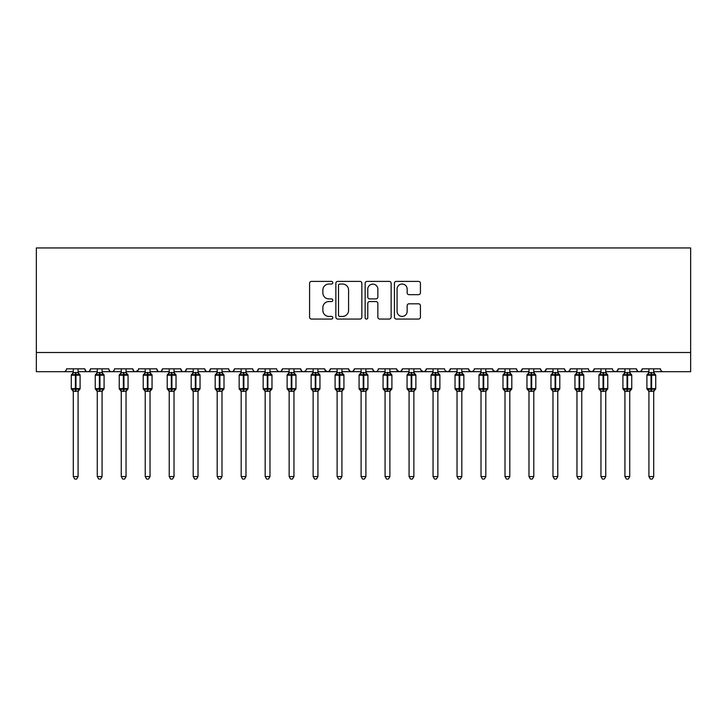 <?xml version="1.0" encoding="UTF-8"?>
<svg xmlns="http://www.w3.org/2000/svg" width="727" height="727" viewBox="0 0 727 727"><rect width="100%" height="100%" fill="white"/><g stroke="black" fill="none" stroke-linecap="round" stroke-linejoin="round"><path stroke-width="1.09" d="M332.802 282.712A1.318 1.318 0 0 0 331.485 281.394L311.474 281.394A1.881 1.881 0 0 0 309.584 283.276L309.584 317.181A1.881 1.881 0 0 0 311.474 319.062L331.485 319.062A1.318 1.318 0 0 0 332.802 317.744A1.318 1.318 0 0 0 331.485 316.427L328.895 316.427A6.025 6.025 0 0 1 322.87 310.402L322.87 307.576A6.025 6.025 0 0 1 328.895 301.551L331.485 301.551A1.318 1.318 0 0 0 332.802 300.233A1.318 1.318 0 0 0 331.485 298.906L328.895 298.906A6.025 6.025 0 0 1 322.87 292.881L322.87 290.055A6.025 6.025 0 0 1 328.895 284.03L331.485 284.03A1.318 1.318 0 0 0 332.802 282.712M418.543 294.671A1.881 1.881 0 0 0 420.424 292.79L420.424 283.276A1.881 1.881 0 0 0 418.543 281.394L396.315 281.394A1.881 1.881 0 0 0 394.434 283.276L394.434 317.181A1.881 1.881 0 0 0 396.315 319.062L418.543 319.062A1.881 1.881 0 0 0 420.424 317.181L420.424 305.694A1.881 1.881 0 0 0 418.543 303.804L409.028 303.804A1.881 1.881 0 0 0 407.147 305.694L407.147 311.392A5.034 5.034 0 0 1 402.113 316.427A5.034 5.034 0 0 1 397.069 311.392L397.069 289.073A5.034 5.034 0 0 1 402.113 284.03A5.034 5.034 0 0 1 407.147 289.073L407.147 292.79A1.881 1.881 0 0 0 409.028 294.671L418.543 294.671M36.35 352.513L690.65 352.513L690.65 247.943L36.35 247.943L36.35 371.706L63.694 371.706C65.221 371.761 66.175 370.797 66.575 368.825L84.795 368.825L85.85 371.052M361.855 283.276A1.881 1.881 0 0 0 359.965 281.394L337.746 281.394A1.881 1.881 0 0 0 335.865 283.276L335.865 317.181A1.881 1.881 0 0 0 337.746 319.062L359.965 319.062A1.881 1.881 0 0 0 361.855 317.181L361.855 283.276M367.035 281.394L389.254 281.394A1.881 1.881 0 0 1 391.135 283.276L391.135 317.181A1.881 1.881 0 0 1 389.254 319.062L379.748 319.062A1.881 1.881 0 0 1 377.858 317.181L377.858 303.432A1.881 1.881 0 0 0 375.977 301.551L369.67 301.551A1.881 1.881 0 0 0 367.78 303.432L367.78 317.744A1.318 1.318 0 0 1 366.463 319.062A1.318 1.318 0 0 1 365.145 317.744L365.145 283.276A1.881 1.881 0 0 1 367.035 281.394M78.08 371.706L87.676 371.706C86.149 371.761 85.195 370.797 84.795 368.825A2.881 2.881 0 0 0 87.676 371.706A2.881 2.881 0 0 0 90.557 368.825L108.786 368.825A2.881 2.881 0 0 0 111.658 371.706A2.881 2.881 0 0 0 114.539 368.825L132.768 368.825A2.881 2.881 0 0 0 135.649 371.706A2.881 2.881 0 0 0 138.521 368.825L156.75 368.825A2.881 2.881 0 0 0 159.631 371.706A2.881 2.881 0 0 0 162.512 368.825L180.741 368.825A2.881 2.881 0 0 0 183.613 371.706A2.881 2.881 0 0 0 186.494 368.825L204.723 368.825A2.881 2.881 0 0 0 207.604 371.706A2.881 2.881 0 0 0 210.476 368.825L228.705 368.825A2.881 2.881 0 0 0 231.586 371.706A2.881 2.881 0 0 0 234.467 368.825L252.687 368.825A2.881 2.881 0 0 0 255.568 371.706A2.881 2.881 0 0 0 258.448 368.825L276.678 368.825A2.881 2.881 0 0 0 279.55 371.706A2.881 2.881 0 0 0 282.43 368.825L300.66 368.825A2.881 2.881 0 0 0 303.541 371.706A2.881 2.881 0 0 0 306.412 368.825L324.642 368.825A2.881 2.881 0 0 0 327.523 371.706A2.881 2.881 0 0 0 330.403 368.825L348.633 368.825A2.881 2.881 0 0 0 351.505 371.706A2.881 2.881 0 0 0 354.385 368.825L372.615 368.825A2.881 2.881 0 0 0 375.495 371.706A2.881 2.881 0 0 0 378.367 368.825L396.597 368.825A2.881 2.881 0 0 0 399.477 371.706A2.881 2.881 0 0 0 402.358 368.825L420.588 368.825A2.881 2.881 0 0 0 423.459 371.706A2.881 2.881 0 0 0 426.34 368.825L444.57 368.825A2.881 2.881 0 0 0 447.45 371.706A2.881 2.881 0 0 0 450.322 368.825L468.551 368.825A2.881 2.881 0 0 0 471.432 371.706A2.881 2.881 0 0 0 474.313 368.825L492.533 368.825A2.881 2.881 0 0 0 495.414 371.706A2.881 2.881 0 0 0 498.295 368.825L516.524 368.825A2.881 2.881 0 0 0 519.396 371.706A2.881 2.881 0 0 0 522.277 368.825L540.506 368.825A2.881 2.881 0 0 0 543.387 371.706A2.881 2.881 0 0 0 546.259 368.825L564.488 368.825A2.881 2.881 0 0 0 567.369 371.706A2.881 2.881 0 0 0 570.25 368.825L588.479 368.825A2.881 2.881 0 0 0 591.351 371.706A2.881 2.881 0 0 0 594.232 368.825L612.461 368.825A2.881 2.881 0 0 0 615.342 371.706A2.881 2.881 0 0 0 618.214 368.825L636.443 368.825A2.881 2.881 0 0 0 639.324 371.706A2.881 2.881 0 0 0 642.205 368.825L660.425 368.825A2.881 2.881 0 0 0 663.306 371.706C661.779 371.761 660.825 370.797 660.425 368.825M642.205 368.825L641.668 370.497M629.727 371.706L639.324 371.706C637.797 371.761 636.834 370.797 636.443 368.825L637.497 371.052M618.214 368.825L617.168 371.052L615.342 371.706L613.488 371.024M594.232 368.825L593.177 371.052L591.351 371.706L589.497 371.024M570.25 368.825L569.714 370.497M557.773 371.706L567.369 371.706C565.842 371.761 564.879 370.797 564.488 368.825L565.542 371.052M546.259 368.825L545.214 371.052M533.791 371.706L543.387 371.706C541.86 371.761 540.897 370.797 540.506 368.825L541.56 371.052M522.277 368.825L521.223 371.052M509.809 371.706L519.396 371.706C517.869 371.761 516.915 370.797 516.524 368.825L517.061 370.497M498.295 368.825L497.241 371.052M492.533 368.825L493.588 371.052M468.551 368.825L469.606 371.052L471.432 371.706L473.286 371.024M450.322 368.825L449.268 371.052L447.45 371.706L445.596 371.024M413.872 371.706L423.459 371.706C424.986 371.761 425.949 370.797 426.34 368.825L425.286 371.052M402.358 368.825L401.304 371.052M396.597 368.825L397.651 371.052M372.615 368.825L373.669 371.052M354.385 368.825L353.331 371.052M348.633 368.825L349.678 371.052M330.403 368.825L329.349 371.052M324.642 368.825L325.696 371.052M293.944 371.706L303.541 371.706C302.014 371.761 301.051 370.797 300.66 368.825L301.714 371.052M269.962 371.706L279.55 371.706C281.076 371.761 282.04 370.797 282.43 368.825L281.376 371.052M245.971 371.706L255.568 371.706C257.094 371.761 258.058 370.797 258.448 368.825L257.394 371.052M221.989 371.706L231.586 371.706C233.113 371.761 234.067 370.797 234.467 368.825L233.412 371.052M198.008 371.706L207.604 371.706C209.131 371.761 210.085 370.797 210.476 368.825L209.431 371.052M204.723 368.825L205.777 371.052M174.026 371.706L183.613 371.706C185.14 371.761 186.103 370.797 186.494 368.825L185.44 371.052M193.209 371.706L183.613 371.706C182.086 371.761 181.132 370.797 180.741 368.825L181.786 371.052M150.035 371.706L159.631 371.706C161.158 371.761 162.121 370.797 162.512 368.825L161.458 371.052M169.227 371.706L159.631 371.706C158.104 371.761 157.141 370.797 156.75 368.825L157.804 371.052M126.053 371.706L135.649 371.706C134.122 371.761 133.159 370.797 132.768 368.825L133.823 371.052M97.273 371.706L87.676 371.706C89.203 371.761 90.166 370.797 90.557 368.825L89.503 371.052M690.65 352.513L690.65 371.706L653.709 371.706M63.694 371.706C65.221 371.761 66.175 370.797 66.575 368.825A2.881 2.881 0 0 1 63.694 371.706L73.291 371.706M102.071 371.706L111.658 371.706C113.185 371.761 114.148 370.797 114.539 368.825M121.255 371.706L111.658 371.706C110.131 371.761 109.177 370.797 108.786 368.825M145.236 371.706L135.649 371.706L138.212 370.125M217.191 371.706L207.604 371.706L205.75 371.024M241.182 371.706L231.586 371.706C230.059 371.761 229.096 370.797 228.705 368.825M265.164 371.706L255.568 371.706C254.041 371.761 253.087 370.797 252.687 368.825M289.146 371.706L279.55 371.706L277.705 371.024M313.128 371.706L303.541 371.706L305.395 371.024M317.926 371.706L327.523 371.706L329.376 371.024M337.119 371.706L327.523 371.706L324.96 370.125M341.917 371.706L351.505 371.706L353.358 371.024M361.101 371.706L351.505 371.706L349.651 371.024M365.899 371.706L375.495 371.706C377.022 371.761 377.976 370.797 378.367 368.825M385.083 371.706L375.495 371.706L373.642 371.024M389.881 371.706L399.477 371.706L401.331 371.024M409.074 371.706L399.477 371.706L396.915 370.125M433.056 371.706L423.459 371.706L420.897 370.125M485.818 371.706L495.414 371.706L497.986 370.125M505.011 371.706L495.414 371.706L492.851 370.125M528.992 371.706L519.396 371.706L521.25 371.024M552.974 371.706L543.387 371.706L545.241 371.024M576.965 371.706L567.369 371.706L569.223 371.024M648.92 371.706L639.324 371.706L641.178 371.024M339.818 284.03A1.318 1.318 0 0 0 338.5 285.347L338.5 315.109A1.318 1.318 0 0 0 339.818 316.427L342.544 316.427A6.025 6.025 0 0 0 348.578 310.402L348.578 290.055A6.025 6.025 0 0 0 342.544 284.03L339.818 284.03M377.858 289.164A5.034 5.034 0 0 0 372.824 284.13A5.034 5.034 0 0 0 367.78 289.164L367.78 297.025A1.881 1.881 0 0 0 369.67 298.906L375.977 298.906A1.881 1.881 0 0 0 377.858 297.025L377.858 289.164M80.043 374.887A0.963 0.963 0 0 1 80.097 375.205L79.47 374.305A0.963 0.963 0 0 1 79.743 374.46M73.291 391.517L71.273 388.636L80.097 388.636A0.963 0.963 0 0 1 79.47 389.536L78.08 391.517L80.097 388.636L80.097 375.205L71.273 375.205A0.963 0.963 0 0 1 71.9 374.305L71.273 375.205L71.273 388.636A0.963 0.963 0 0 0 71.9 389.536L72.591 388.827L75.399 389.499L78.78 388.827L79.188 389.445A2.108 2.008 0 0 0 78.08 391.208L73.291 391.208A2.108 2.008 0 0 0 72.182 389.445M73.291 372.633L78.08 372.633A2.108 2.008 180 0 0 79.188 374.396L78.78 375.014L75.971 374.341L72.591 375.014L72.182 374.396A2.108 2.008 180 0 0 73.291 372.633L73.291 368.825M73.282 372.724L72.591 375.014L72.182 374.396M78.08 391.199L78.08 476.567L73.291 476.567L73.291 391.199M75.399 372.442L75.399 391.399L73.282 391.117L72.591 388.827M78.08 368.825L78.08 372.642M78.089 372.724L78.78 375.014M78.78 388.827L78.089 391.117M78.08 476.567L76.644 479.057L74.727 479.057L73.291 476.567M104.034 374.887A0.963 0.963 0 0 1 104.079 375.205L103.452 374.305A0.963 0.963 0 0 1 103.725 374.46M97.273 391.517L95.255 388.636L104.079 388.636A0.963 0.963 0 0 1 103.452 389.536L102.071 391.517L104.079 388.636L104.079 375.205L95.255 375.205A0.963 0.963 0 0 1 95.882 374.305L95.255 375.205L95.255 388.636A0.963 0.963 0 0 0 95.882 389.536L96.573 388.827L99.381 389.499L102.761 388.827L103.179 389.445A2.108 2.008 0 0 0 102.071 391.208L97.273 391.208A2.108 2.008 0 0 0 96.164 389.445M97.273 372.633L102.071 372.633A2.108 2.008 180 0 0 103.179 374.396L102.761 375.014L99.953 374.341L96.573 375.014L96.164 374.396A2.108 2.008 180 0 0 97.273 372.633L97.273 368.825M128.016 374.887A0.963 0.963 0 0 1 128.07 375.205L127.434 374.305A0.963 0.963 0 0 1 127.716 374.46M121.255 391.517L119.237 388.636L128.07 388.636A0.963 0.963 0 0 1 127.434 389.536L126.053 391.517L128.07 388.636L128.07 375.205L119.237 375.205A0.963 0.963 0 0 1 119.873 374.305L119.237 375.205L119.237 388.636A0.963 0.963 0 0 0 119.873 389.536L120.564 388.827L123.363 389.499L126.752 388.827L127.161 389.445A2.108 2.008 0 0 0 126.053 391.208L121.255 391.208A2.108 2.008 0 0 0 120.146 389.445M121.255 372.633L126.053 372.633A2.108 2.008 180 0 0 127.161 374.396L126.752 375.014L123.944 374.341L120.564 375.014L120.146 374.396A2.108 2.008 180 0 0 121.255 372.633L121.255 368.825M151.998 374.887A0.963 0.963 0 0 1 152.052 375.205L151.425 374.305A0.963 0.963 0 0 1 151.698 374.46M145.236 391.517L143.228 388.636L152.052 388.636A0.963 0.963 0 0 1 151.425 389.536L150.035 391.517L152.052 388.636L152.052 375.205L143.228 375.205A0.963 0.963 0 0 1 143.855 374.305L143.228 375.205L143.228 388.636A0.963 0.963 0 0 0 143.855 389.536L144.546 388.827L147.354 389.499L150.734 388.827L151.143 389.445A2.108 2.008 0 0 0 150.035 391.208L145.236 391.208A2.108 2.008 0 0 0 144.128 389.445M145.236 372.633L150.035 372.633A2.108 2.008 180 0 0 151.143 374.396L150.734 375.014L147.926 374.341L144.546 375.014L144.128 374.396A2.108 2.008 180 0 0 145.236 372.633L145.236 368.825M175.979 374.887A0.963 0.963 0 0 1 176.034 375.205L175.407 374.305A0.963 0.963 0 0 1 175.68 374.46M169.227 391.517L167.21 388.636L176.034 388.636A0.963 0.963 0 0 1 175.407 389.536L174.026 391.517L176.034 388.636L176.034 375.205L167.21 375.205A0.963 0.963 0 0 1 167.837 374.305L167.21 375.205L167.21 388.636A0.963 0.963 0 0 0 167.837 389.536L168.528 388.827L171.336 389.499L174.716 388.827L175.134 389.445A2.108 2.008 0 0 0 174.026 391.208L169.227 391.208A2.108 2.008 0 0 0 168.119 389.445M169.227 372.633L174.026 372.633A2.108 2.008 180 0 0 175.134 374.396L174.716 375.014L171.908 374.341L168.528 375.014L168.119 374.396A2.108 2.008 180 0 0 169.227 372.633L169.227 368.825M97.273 372.724L96.573 375.014L96.164 374.396M102.071 391.199L102.071 476.567L97.273 476.567L97.273 391.199M99.381 372.442L99.381 391.399L97.273 391.117L96.573 388.827M102.071 368.825L102.071 372.642M102.071 372.724L102.761 375.014M102.761 388.827L102.071 391.117M102.071 476.567L100.626 479.057L98.708 479.057L97.273 476.567M121.255 372.724L120.564 375.014L120.146 374.396M126.053 391.199L126.053 476.567L121.255 476.567L121.255 391.199M123.363 372.442L123.363 391.399L121.255 391.117L120.564 388.827M126.053 368.825L126.053 372.642M126.053 372.724L126.752 375.014M126.752 388.827L126.053 391.117M126.053 476.567L124.608 479.057L122.699 479.057L121.255 476.567M145.236 372.724L144.546 375.014L144.128 374.396M150.035 391.199L150.035 476.567L145.236 476.567L145.236 391.199M147.354 372.442L147.354 391.399L145.236 391.117L144.546 388.827M150.035 368.825L150.035 372.642M150.035 372.724L150.734 375.014M150.734 388.827L150.035 391.117M150.035 476.567L148.599 479.057L146.681 479.057L145.236 476.567M169.227 372.724L168.528 375.014L168.119 374.396M174.026 391.199L174.026 476.567L169.227 476.567L169.227 391.199M171.336 372.442L171.336 391.399L169.227 391.117L168.528 388.827M174.026 368.825L174.026 372.642M174.026 372.724L174.716 375.014M174.716 388.827L174.026 391.117M174.026 476.567L172.581 479.057L170.663 479.057L169.227 476.567M199.97 374.887A0.963 0.963 0 0 1 200.025 375.205L199.389 374.305A0.963 0.963 0 0 1 199.671 374.46M193.209 391.517L191.192 388.636L200.025 388.636A0.963 0.963 0 0 1 199.389 389.536L198.008 391.517L200.025 388.636L200.025 375.205L191.192 375.205A0.963 0.963 0 0 1 191.828 374.305L191.192 375.205L191.192 388.636A0.963 0.963 0 0 0 191.828 389.536L192.51 388.827L195.318 389.499L198.698 388.827L199.116 389.445A2.108 2.008 0 0 0 198.008 391.208L193.209 391.208A2.108 2.008 0 0 0 192.101 389.445M193.209 372.633L198.008 372.633A2.108 2.008 180 0 0 199.116 374.396L198.698 375.014L195.899 374.341L192.51 375.014L192.101 374.396A2.108 2.008 180 0 0 193.209 372.633L193.209 368.825M193.209 372.724L192.51 375.014L192.101 374.396M198.008 391.199L198.008 476.567L193.209 476.567L193.209 391.199M195.318 372.442L195.318 391.399L193.209 391.117L192.51 388.827M198.008 368.825L198.008 372.642M198.008 372.724L198.698 375.014M198.698 388.827L198.008 391.117M198.008 476.567L196.563 479.057L194.645 479.057L193.209 476.567M223.952 374.887A0.963 0.963 0 0 1 224.007 375.205L223.38 374.305A0.963 0.963 0 0 1 223.652 374.46M217.191 391.517L215.183 388.636L224.007 388.636A0.963 0.963 0 0 1 223.38 389.536L221.989 391.517L224.007 388.636L224.007 375.205L215.183 375.205A0.963 0.963 0 0 1 215.81 374.305L215.183 375.205L215.183 388.636A0.963 0.963 0 0 0 215.81 389.536L216.501 388.827L219.309 389.499L222.689 388.827L223.098 389.445A2.108 2.008 0 0 0 221.989 391.208L217.191 391.208A2.108 2.008 0 0 0 216.083 389.445M217.191 372.633L221.989 372.633A2.108 2.008 180 0 0 223.098 374.396L222.689 375.014L219.881 374.341L216.501 375.014L216.083 374.396A2.108 2.008 180 0 0 217.191 372.633L217.191 368.825M217.191 372.724L216.501 375.014L216.083 374.396M221.989 391.199L221.989 476.567L217.191 476.567L217.191 391.199M219.309 372.442L219.309 391.399L217.191 391.117L216.501 388.827M221.989 368.825L221.989 372.642M221.989 372.724L222.689 375.014M222.689 388.827L221.989 391.117M221.989 476.567L220.554 479.057L218.636 479.057L217.191 476.567M247.934 374.887A0.963 0.963 0 0 1 247.989 375.205L247.362 374.305A0.963 0.963 0 0 1 247.634 374.46M241.182 391.517L239.165 388.636L247.989 388.636A0.963 0.963 0 0 1 247.362 389.536L245.971 391.517L247.989 388.636L247.989 375.205L239.165 375.205L239.165 388.636A0.963 0.963 0 0 0 239.792 389.536L240.483 388.827L243.291 389.499L246.671 388.827L247.08 389.445A2.108 2.008 0 0 0 245.971 391.208L241.182 391.208A2.108 2.008 0 0 0 240.074 389.445M241.182 372.633L245.971 372.633A2.108 2.008 180 0 0 247.08 374.396L246.671 375.014L243.863 374.341L240.483 375.014L239.792 374.305A0.963 0.963 0 0 0 239.165 375.205L240.074 374.396A2.108 2.008 180 0 0 241.182 372.633L241.182 368.825M241.173 372.724L240.483 375.014L240.074 374.396M245.971 391.199L245.971 476.567L241.182 476.567L241.182 391.199M243.291 372.442L243.291 391.399L241.173 391.117L240.483 388.827M245.971 368.825L245.971 372.642M245.98 372.724L246.671 375.014M246.671 388.827L245.98 391.117M245.971 476.567L244.536 479.057L242.618 479.057L241.182 476.567M271.925 374.887A0.963 0.963 0 0 1 271.971 375.205L271.344 374.305A0.963 0.963 0 0 1 271.625 374.46M265.164 391.517L263.147 388.636L271.971 388.636A0.963 0.963 0 0 1 271.344 389.536L269.962 391.517L271.971 388.636L271.971 375.205L263.147 375.205A0.963 0.963 0 0 1 263.774 374.305L263.147 375.205L263.147 388.636A0.963 0.963 0 0 0 263.774 389.536L264.464 388.827L267.272 389.499L270.653 388.827L271.071 389.445A2.108 2.008 0 0 0 269.962 391.208L265.164 391.208A2.108 2.008 0 0 0 264.055 389.445M265.164 372.633L269.962 372.633A2.108 2.008 180 0 0 271.071 374.396L270.653 375.014L267.845 374.341L264.464 375.014L264.055 374.396A2.108 2.008 180 0 0 265.164 372.633L265.164 368.825M265.164 372.724L264.464 375.014L264.055 374.396M269.962 391.199L269.962 476.567L265.164 476.567L265.164 391.199M267.272 372.442L267.272 391.399L265.164 391.117L264.464 388.827M269.962 368.825L269.962 372.642M269.962 372.724L270.653 375.014M270.653 388.827L269.962 391.117M269.962 476.567L268.517 479.057L266.6 479.057L265.164 476.567M295.907 374.887A0.963 0.963 0 0 1 295.962 375.205L295.326 374.305A0.963 0.963 0 0 1 295.607 374.46M289.146 391.517L287.129 388.636L295.962 388.636A0.963 0.963 0 0 1 295.326 389.536L293.944 391.517L295.962 388.636L295.962 375.205L287.129 375.205L287.129 388.636A0.963 0.963 0 0 0 287.765 389.536L288.455 388.827L291.254 389.499L294.644 388.827L295.053 389.445A2.108 2.008 0 0 0 293.944 391.208L289.146 391.208A2.108 2.008 0 0 0 288.037 389.445M289.146 372.633L293.944 372.633A2.108 2.008 180 0 0 295.053 374.396L294.644 375.014L291.836 374.341L288.455 375.014L287.765 374.305A0.963 0.963 0 0 0 287.129 375.205L288.037 374.396A2.108 2.008 180 0 0 289.146 372.633L289.146 368.825M289.146 372.724L288.455 375.014L288.037 374.396M293.944 391.199L293.944 476.567L289.146 476.567L289.146 391.199M291.254 372.442L291.254 391.399L289.146 391.117L288.455 388.827M293.944 368.825L293.944 372.642M293.944 372.724L294.644 375.014M294.644 388.827L293.944 391.117M293.944 476.567L292.508 479.057L290.591 479.057L289.146 476.567M319.889 374.887A0.963 0.963 0 0 1 319.944 375.205L319.317 374.305A0.963 0.963 0 0 1 319.589 374.46M313.128 391.517L311.12 388.636L319.944 388.636A0.963 0.963 0 0 1 319.317 389.536L317.926 391.517L319.944 388.636L319.944 375.205L311.12 375.205L311.12 388.636A0.963 0.963 0 0 0 311.747 389.536L312.437 388.827L315.245 389.499L318.626 388.827L319.035 389.445A2.108 2.008 0 0 0 317.926 391.208L313.128 391.208A2.108 2.008 0 0 0 312.028 389.445M313.128 372.633L317.926 372.633A2.108 2.008 180 0 0 319.035 374.396L318.626 375.014L315.818 374.341L312.437 375.014L311.747 374.305A0.963 0.963 0 0 0 311.12 375.205L312.028 374.396A2.108 2.008 180 0 0 313.128 372.633L313.128 368.825M313.128 372.724L312.437 375.014L312.028 374.396M317.926 391.199L317.926 476.567L313.128 476.567L313.128 391.199M315.245 372.442L315.245 391.399L313.128 391.117L312.437 388.827M317.926 368.825L317.926 372.642M317.935 372.724L318.626 375.014M318.626 388.827L317.935 391.117M317.926 476.567L316.49 479.057L314.573 479.057L313.128 476.567M343.88 374.887A0.963 0.963 0 0 1 343.926 375.205L343.298 374.305A0.963 0.963 0 0 1 343.571 374.46M337.119 391.517L335.102 388.636L343.926 388.636A0.963 0.963 0 0 1 343.298 389.536L341.917 391.517L343.926 388.636L343.926 375.205L335.102 375.205L335.102 388.636A0.963 0.963 0 0 0 335.729 389.536L336.419 388.827L339.227 389.499L342.608 388.827L343.026 389.445A2.108 2.008 0 0 0 341.917 391.208L337.119 391.208A2.108 2.008 0 0 0 336.01 389.445M337.119 372.633L341.917 372.633A2.108 2.008 180 0 0 343.026 374.396L342.608 375.014L339.8 374.341L336.419 375.014L335.729 374.305A0.963 0.963 0 0 0 335.102 375.205L336.01 374.396A2.108 2.008 180 0 0 337.119 372.633L337.119 368.825M337.119 372.724L336.419 375.014L336.01 374.396M341.917 391.199L341.917 476.567L337.119 476.567L337.119 391.199M339.227 372.442L339.227 391.399L337.119 391.117L336.419 388.827M341.917 368.825L341.917 372.642M341.917 372.724L342.608 375.014M342.608 388.827L341.917 391.117M341.917 476.567L340.472 479.057L338.555 479.057L337.119 476.567M367.862 374.887A0.963 0.963 0 0 1 367.917 375.205L359.083 375.205L359.083 388.636A0.963 0.963 0 0 0 359.72 389.536L360.401 388.827L363.209 389.499L366.599 388.827L367.008 389.445A2.108 2.008 0 0 0 365.899 391.208L361.101 391.208A2.108 2.008 0 0 0 359.992 389.445M361.101 391.517L359.083 388.636L367.917 388.636A0.963 0.963 0 0 1 367.28 389.536L365.899 391.517L367.917 388.636L367.917 375.205L365.899 372.324M361.101 372.633L365.899 372.633A2.108 2.008 180 0 0 367.008 374.396L366.599 375.014L363.791 374.341L360.401 375.014L359.72 374.305A0.963 0.963 0 0 0 359.083 375.205L359.992 374.396A2.108 2.008 180 0 0 361.101 372.633L361.101 368.825M361.101 372.724L360.401 375.014L359.992 374.396M365.899 391.199L365.899 476.567L361.101 476.567L361.101 391.199M363.209 372.442L363.209 391.399L361.101 391.117L360.401 388.827M365.899 368.825L365.899 372.642M365.899 372.724L366.599 375.014M366.599 388.827L365.899 391.117M365.899 476.567L364.454 479.057L362.546 479.057L361.101 476.567M391.844 374.887A0.963 0.963 0 0 1 391.898 375.205L391.271 374.305A0.963 0.963 0 0 1 391.544 374.46M385.083 391.517L383.074 388.636L391.898 388.636A0.963 0.963 0 0 1 391.271 389.536L389.881 391.517L391.898 388.636L391.898 375.205L383.074 375.205A0.963 0.963 0 0 1 383.702 374.305L383.074 375.205L383.074 388.636A0.963 0.963 0 0 0 383.702 389.536L384.392 388.827L387.2 389.499L390.581 388.827L390.99 389.445A2.108 2.008 0 0 0 389.881 391.208L385.083 391.208A2.108 2.008 0 0 0 383.974 389.445M385.083 372.633L389.881 372.633A2.108 2.008 180 0 0 390.99 374.396L390.581 375.014L387.773 374.341L384.392 375.014L383.974 374.396A2.108 2.008 180 0 0 385.083 372.633L385.083 368.825M385.083 372.724L384.392 375.014L383.974 374.396M389.881 391.199L389.881 476.567L385.083 476.567L385.083 391.199M387.2 372.442L387.2 391.399L385.083 391.117L384.392 388.827M389.881 368.825L389.881 372.642M389.881 372.724L390.581 375.014M390.581 388.827L389.881 391.117M389.881 476.567L388.445 479.057L386.528 479.057L385.083 476.567M415.826 374.887A0.963 0.963 0 0 1 415.88 375.205L415.253 374.305A0.963 0.963 0 0 1 415.526 374.46M409.074 391.517L407.056 388.636L415.88 388.636A0.963 0.963 0 0 1 415.253 389.536L413.872 391.517L415.88 388.636L415.88 375.205L407.056 375.205L407.056 388.636A0.963 0.963 0 0 0 407.683 389.536L408.374 388.827L411.182 389.499L414.563 388.827L414.972 389.445A2.108 2.008 0 0 0 413.872 391.208L409.074 391.208A2.108 2.008 0 0 0 407.965 389.445M409.074 372.633L413.872 372.633A2.108 2.008 180 0 0 414.972 374.396L414.563 375.014L411.755 374.341L408.374 375.014L407.683 374.305A0.963 0.963 0 0 0 407.056 375.205L407.965 374.396A2.108 2.008 180 0 0 409.074 372.633L409.074 368.825M409.065 372.724L408.374 375.014L407.965 374.396M413.872 391.199L413.872 476.567L409.074 476.567L409.074 391.199M411.182 372.442L411.182 391.399L409.065 391.117L408.374 388.827M413.872 368.825L413.872 372.642M413.872 372.724L414.563 375.014M414.563 388.827L413.872 391.117M413.872 476.567L412.427 479.057L410.51 479.057L409.074 476.567M439.817 374.887A0.963 0.963 0 0 1 439.871 375.205L439.235 374.305A0.963 0.963 0 0 1 439.517 374.46M433.056 391.517L431.038 388.636L439.871 388.636A0.963 0.963 0 0 1 439.235 389.536L437.854 391.517L439.871 388.636L439.871 375.205L431.038 375.205L431.038 388.636A0.963 0.963 0 0 0 431.674 389.536L432.356 388.827L435.164 389.499L438.545 388.827L438.963 389.445A2.108 2.008 0 0 0 437.854 391.208L433.056 391.208A2.108 2.008 0 0 0 431.947 389.445M433.056 372.633L437.854 372.633A2.108 2.008 180 0 0 438.963 374.396L438.545 375.014L435.746 374.341L432.356 375.014L431.674 374.305A0.963 0.963 0 0 0 431.038 375.205L431.947 374.396A2.108 2.008 180 0 0 433.056 372.633L433.056 368.825M433.056 372.724L432.356 375.014L431.947 374.396M437.854 391.199L437.854 476.567L433.056 476.567L433.056 391.199M435.164 372.442L435.164 391.399L433.056 391.117L432.356 388.827M437.854 368.825L437.854 372.642M437.854 372.724L438.545 375.014M438.545 388.827L437.854 391.117M437.854 476.567L436.409 479.057L434.492 479.057L433.056 476.567M463.799 374.887A0.963 0.963 0 0 1 463.853 375.205L463.226 374.305A0.963 0.963 0 0 1 463.499 374.46M457.038 391.517L455.029 388.636L463.853 388.636A0.963 0.963 0 0 1 463.226 389.536L461.836 391.517L463.853 388.636L463.853 375.205L455.029 375.205L455.029 388.636A0.963 0.963 0 0 0 455.656 389.536L456.347 388.827L459.155 389.499L462.536 388.827L462.945 389.445A2.108 2.008 0 0 0 461.836 391.208L457.038 391.208A2.108 2.008 0 0 0 455.929 389.445M457.038 372.633L461.836 372.633A2.108 2.008 180 0 0 462.945 374.396L462.536 375.014L459.728 374.341L456.347 375.014L455.656 374.305A0.963 0.963 0 0 0 455.029 375.205L455.929 374.396A2.108 2.008 180 0 0 457.038 372.633L457.038 368.825M487.781 374.887A0.963 0.963 0 0 1 487.835 375.205L487.208 374.305A0.963 0.963 0 0 1 487.481 374.46M481.029 391.517L479.011 388.636L487.835 388.636A0.963 0.963 0 0 1 487.208 389.536L485.818 391.517L487.835 388.636L487.835 375.205L479.011 375.205A0.963 0.963 0 0 1 479.638 374.305L479.011 375.205L479.011 388.636A0.963 0.963 0 0 0 479.638 389.536L480.329 388.827L483.137 389.499L486.517 388.827L486.926 389.445A2.108 2.008 0 0 0 485.818 391.208L481.029 391.208A2.108 2.008 0 0 0 479.92 389.445M481.029 372.633L485.818 372.633A2.108 2.008 180 0 0 486.926 374.396L486.517 375.014L483.709 374.341L480.329 375.014L479.92 374.396A2.108 2.008 180 0 0 481.029 372.633L481.029 368.825M511.772 374.887A0.963 0.963 0 0 1 511.817 375.205L511.19 374.305A0.963 0.963 0 0 1 511.472 374.46M505.011 391.517L502.993 388.636L511.817 388.636A0.963 0.963 0 0 1 511.19 389.536L509.809 391.517L511.817 388.636L511.817 375.205L502.993 375.205L502.993 388.636A0.963 0.963 0 0 0 503.62 389.536L504.311 388.827L507.119 389.499L510.499 388.827L510.917 389.445A2.108 2.008 0 0 0 509.809 391.208L505.011 391.208A2.108 2.008 0 0 0 503.902 389.445M505.011 372.633L509.809 372.633A2.108 2.008 180 0 0 510.917 374.396L510.499 375.014L507.691 374.341L504.311 375.014L503.62 374.305A0.963 0.963 0 0 0 502.993 375.205L503.902 374.396A2.108 2.008 180 0 0 505.011 372.633L505.011 368.825M535.754 374.887A0.963 0.963 0 0 1 535.808 375.205L526.975 375.205A0.963 0.963 0 0 1 527.611 374.305L526.975 375.205L526.975 388.636A0.963 0.963 0 0 0 527.611 389.536L528.302 388.827L531.101 389.499L534.49 388.827L534.899 389.445A2.108 2.008 0 0 0 533.791 391.208L528.992 391.208A2.108 2.008 0 0 0 527.884 389.445M535.808 388.636A0.963 0.963 0 0 1 535.172 389.536L533.791 391.517L535.808 388.636L535.808 375.205L535.808 388.636L531.682 388.636L531.682 374.341L528.302 375.014L527.884 374.396A2.108 2.008 180 0 0 528.992 372.633L533.791 372.633A2.108 2.008 180 0 0 534.899 374.396L534.49 375.014L531.682 374.341L531.682 372.442M559.735 374.887A0.963 0.963 0 0 1 559.79 375.205L550.966 375.205L550.966 388.636A0.963 0.963 0 0 0 551.593 389.536L552.284 388.827L555.092 389.499L558.472 388.827L558.881 389.445A2.108 2.008 0 0 0 557.773 391.208L552.974 391.208A2.108 2.008 0 0 0 551.866 389.445M559.79 388.636A0.963 0.963 0 0 1 559.163 389.536L557.773 391.517L559.79 388.636L559.79 375.205L559.79 388.636L555.664 388.636L555.664 374.341L552.284 375.014L551.593 374.305A0.963 0.963 0 0 0 550.966 375.205L551.866 374.396A2.108 2.008 180 0 0 552.974 372.633L557.773 372.633A2.108 2.008 180 0 0 558.881 374.396L558.472 375.014L555.664 374.341L555.664 372.442M583.726 374.887A0.963 0.963 0 0 1 583.772 375.205L574.948 375.205A0.963 0.963 0 0 1 575.575 374.305L574.948 375.205L574.948 388.636A0.963 0.963 0 0 0 575.575 389.536L576.266 388.827L579.074 389.499L582.454 388.827L582.872 389.445A2.108 2.008 0 0 0 581.764 391.208L576.965 391.208A2.108 2.008 0 0 0 575.857 389.445M576.965 391.517L574.948 388.636L583.772 388.636A0.963 0.963 0 0 1 583.145 389.536L581.764 391.517L583.772 388.636L583.772 375.205L581.764 372.324M576.965 372.633L581.764 372.633A2.108 2.008 180 0 0 582.872 374.396L582.454 375.014L579.646 374.341L576.266 375.014L575.857 374.396A2.108 2.008 180 0 0 576.965 372.633L576.965 368.825M607.708 374.887A0.963 0.963 0 0 1 607.763 375.205L607.127 374.305A0.963 0.963 0 0 1 607.408 374.46M600.947 391.517L598.93 388.636L607.763 388.636A0.963 0.963 0 0 1 607.127 389.536L605.745 391.517L607.763 388.636L607.763 375.205L598.93 375.205L598.93 388.636A0.963 0.963 0 0 0 599.566 389.536L600.248 388.827L603.056 389.499L606.436 388.827L606.854 389.445A2.108 2.008 0 0 0 605.745 391.208L600.947 391.208A2.108 2.008 0 0 0 599.839 389.445M600.947 372.633L605.745 372.633A2.108 2.008 180 0 0 606.854 374.396L606.436 375.014L603.637 374.341L600.248 375.014L599.566 374.305A0.963 0.963 0 0 0 598.93 375.205L599.839 374.396A2.108 2.008 180 0 0 600.947 372.633L600.947 368.825M631.69 374.887A0.963 0.963 0 0 1 631.745 375.205L631.118 374.305A0.963 0.963 0 0 1 631.39 374.46M624.929 391.517L622.921 388.636L631.745 388.636A0.963 0.963 0 0 1 631.118 389.536L629.727 391.517L631.745 388.636L631.745 375.205L622.921 375.205L622.921 388.636A0.963 0.963 0 0 0 623.548 389.536L624.239 388.827L627.047 389.499L630.427 388.827L630.836 389.445A2.108 2.008 0 0 0 629.727 391.208L624.929 391.208A2.108 2.008 0 0 0 623.821 389.445M624.929 372.633L629.727 372.633A2.108 2.008 180 0 0 630.836 374.396L630.427 375.014L627.619 374.341L624.239 375.014L623.548 374.305A0.963 0.963 0 0 0 622.921 375.205L623.821 374.396A2.108 2.008 180 0 0 624.929 372.633L624.929 368.825M655.672 374.887A0.963 0.963 0 0 1 655.727 375.205L646.903 375.205A0.963 0.963 0 0 1 647.53 374.305L646.903 375.205L646.903 388.636A0.963 0.963 0 0 0 647.53 389.536L648.22 388.827L651.028 389.499L654.409 388.827L654.818 389.445A2.108 2.008 0 0 0 653.709 391.208L648.92 391.208A2.108 2.008 0 0 0 647.812 389.445M655.727 388.636A0.963 0.963 0 0 1 655.1 389.536L653.709 391.517L655.727 388.636L655.727 375.205L655.727 388.636L651.601 388.636L651.601 374.341L648.22 375.014L647.812 374.396A2.108 2.008 180 0 0 648.92 372.633L653.709 372.633A2.108 2.008 180 0 0 654.818 374.396L654.409 375.014L651.601 374.341L651.601 372.442M457.038 372.724L456.347 375.014L455.929 374.396M461.836 391.199L461.836 476.567L457.038 476.567L457.038 391.199M459.155 372.442L459.155 391.399L457.038 391.117L456.347 388.827M461.836 368.825L461.836 372.642M461.836 372.724L462.536 375.014M462.536 388.827L461.836 391.117M461.836 476.567L460.4 479.057L458.483 479.057L457.038 476.567M481.02 372.724L480.329 375.014L479.92 374.396M485.818 391.199L485.818 476.567L481.029 476.567L481.029 391.199M483.137 372.442L483.137 391.399L481.02 391.117L480.329 388.827M485.818 368.825L485.818 372.642M485.827 372.724L486.517 375.014M486.517 388.827L485.827 391.117M485.818 476.567L484.382 479.057L482.464 479.057L481.029 476.567M505.011 372.724L504.311 375.014L503.902 374.396M509.809 391.199L509.809 476.567L505.011 476.567L505.011 391.199M507.119 372.442L507.119 391.399L505.011 391.117L504.311 388.827M509.809 368.825L509.809 372.642M509.809 372.724L510.499 375.014M510.499 388.827L509.809 391.117M509.809 476.567L508.364 479.057L506.446 479.057L505.011 476.567M528.992 372.724L528.302 375.014L527.884 374.396M533.791 391.199L533.791 476.567L528.992 476.567L528.992 391.199M528.992 391.517L526.975 388.636L531.101 388.636L531.101 391.399L528.992 391.117L528.302 388.827M533.791 368.825L533.791 372.642M528.992 368.825L528.992 372.642M533.791 372.724L534.49 375.014M534.49 388.827L533.791 391.117M533.791 476.567L532.355 479.057L530.437 479.057L528.992 476.567M552.974 372.724L552.284 375.014L551.866 374.396M557.773 391.199L557.773 476.567L552.974 476.567L552.974 391.199M552.974 391.517L550.966 388.636L555.092 388.636L555.092 391.399L552.974 391.117L552.284 388.827M557.773 368.825L557.773 372.642M552.974 368.825L552.974 372.642M557.773 372.724L558.472 375.014M558.472 388.827L557.773 391.117M557.773 476.567L556.337 479.057L554.419 479.057L552.974 476.567M576.965 372.724L576.266 375.014L575.857 374.396M581.764 391.199L581.764 476.567L576.965 476.567L576.965 391.199M579.074 372.442L579.074 391.399L576.965 391.117L576.266 388.827M581.764 368.825L581.764 372.642M581.764 372.724L582.454 375.014M582.454 388.827L581.764 391.117M581.764 476.567L580.319 479.057L578.401 479.057L576.965 476.567M600.947 372.724L600.248 375.014L599.839 374.396M605.745 391.199L605.745 476.567L600.947 476.567L600.947 391.199M603.056 372.442L603.056 391.399L600.947 391.117L600.248 388.827M605.745 368.825L605.745 372.642M605.745 372.724L606.436 375.014M606.436 388.827L605.745 391.117M605.745 476.567L604.301 479.057L602.392 479.057L600.947 476.567M624.929 372.724L624.239 375.014L623.821 374.396M629.727 391.199L629.727 476.567L624.929 476.567L624.929 391.199M627.047 372.442L627.047 391.399L624.929 391.117L624.239 388.827M629.727 368.825L629.727 372.642M629.727 372.724L630.427 375.014M630.427 388.827L629.727 391.117M629.727 476.567L628.292 479.057L626.374 479.057L624.929 476.567M648.911 372.724L648.22 375.014L647.812 374.396M653.709 391.199L653.709 476.567L648.92 476.567L648.92 391.199M648.92 391.517L646.903 388.636L651.028 388.636L651.028 391.399L648.911 391.117L648.22 388.827M653.709 368.825L653.709 372.642M648.92 368.825L648.92 372.642M653.718 372.724L654.409 375.014M654.409 388.827L653.718 391.117M653.709 476.567L652.273 479.057L650.356 479.057L648.92 476.567M75.971 391.399L75.971 372.442M99.953 391.399L99.953 372.442M123.944 391.399L123.944 372.442M147.926 391.399L147.926 372.442M171.908 391.399L171.908 372.442M195.899 391.399L195.899 372.442M219.881 391.399L219.881 372.442M243.863 391.399L243.863 372.442M267.845 391.399L267.845 372.442M291.836 391.399L291.836 372.442M315.818 391.399L315.818 372.442M339.8 391.399L339.8 372.442M363.791 391.399L363.791 372.442M387.773 391.399L387.773 372.442M411.755 391.399L411.755 372.442M435.746 391.399L435.746 372.442M459.728 391.399L459.728 372.442M483.709 391.399L483.709 372.442M507.691 391.399L507.691 372.442M531.101 372.442L531.101 388.636L531.682 388.636L531.682 391.399M555.092 372.442L555.092 388.636L555.664 388.636L555.664 391.399M579.646 391.399L579.646 372.442M603.637 391.399L603.637 372.442M627.619 391.399L627.619 372.442M651.028 372.442L651.028 388.636L651.601 388.636L651.601 391.399M437.854 371.706L457.038 371.706M461.836 371.706L481.029 371.706M581.764 371.706L600.947 371.706M605.745 371.706L624.929 371.706M80.097 388.636L80.097 375.205M71.9 374.305L73.291 372.324M79.47 374.305L78.08 372.324M104.079 388.636L104.079 375.205M128.07 388.636L128.07 375.205M152.052 388.636L152.052 375.205M95.882 374.305L97.273 372.324M103.452 374.305L102.071 372.324M119.873 374.305L121.255 372.324M127.434 374.305L126.053 372.324M143.855 374.305L145.236 372.324M151.425 374.305L150.035 372.324M167.837 374.305L169.227 372.324M175.407 374.305L174.026 372.324M200.025 388.636L200.025 375.205M191.828 374.305L193.209 372.324M199.389 374.305L198.008 372.324M215.81 374.305L217.191 372.324M223.38 374.305L221.989 372.324M239.165 388.636L239.165 375.205M239.792 374.305L241.182 372.324M247.362 374.305L245.971 372.324M263.774 374.305L265.164 372.324M271.344 374.305L269.962 372.324M295.962 388.636L295.962 375.205M287.129 388.636L287.129 375.205M287.765 374.305L289.146 372.324M295.326 374.305L293.944 372.324M319.944 388.636L319.944 375.205M311.12 388.636L311.12 375.205M311.747 374.305L313.128 372.324M319.317 374.305L317.926 372.324M343.926 388.636L343.926 375.205M335.102 388.636L335.102 375.205M335.729 374.305L337.119 372.324M343.298 374.305L341.917 372.324M359.083 388.636L359.083 375.205M359.72 374.305L361.101 372.324M391.898 388.636L391.898 375.205M383.702 374.305L385.083 372.324M391.271 374.305L389.881 372.324M407.056 388.636L407.056 375.205M407.683 374.305L409.074 372.324M415.253 374.305L413.872 372.324M439.871 388.636L439.871 375.205M431.038 388.636L431.038 375.205M431.674 374.305L433.056 372.324M439.235 374.305L437.854 372.324M463.853 388.636L463.853 375.205M511.817 388.636L511.817 375.205M607.763 388.636L607.763 375.205M631.745 388.636L631.745 375.205M455.029 388.636L455.029 375.205M455.656 374.305L457.038 372.324M463.226 374.305L461.836 372.324M479.638 374.305L481.029 372.324M487.208 374.305L485.818 372.324M502.993 388.636L502.993 375.205M503.62 374.305L505.011 372.324M511.19 374.305L509.809 372.324M533.791 372.324L535.808 375.205M527.611 374.305L528.992 372.324M550.966 388.636L550.966 375.205M557.773 372.324L559.79 375.205M551.593 374.305L552.974 372.324M575.575 374.305L576.965 372.324M598.93 388.636L598.93 375.205M599.566 374.305L600.947 372.324M607.127 374.305L605.745 372.324M622.921 388.636L622.921 375.205M623.548 374.305L624.929 372.324M631.118 374.305L629.727 372.324M653.709 372.324L655.727 375.205M647.53 374.305L648.92 372.324"/></g></svg>
